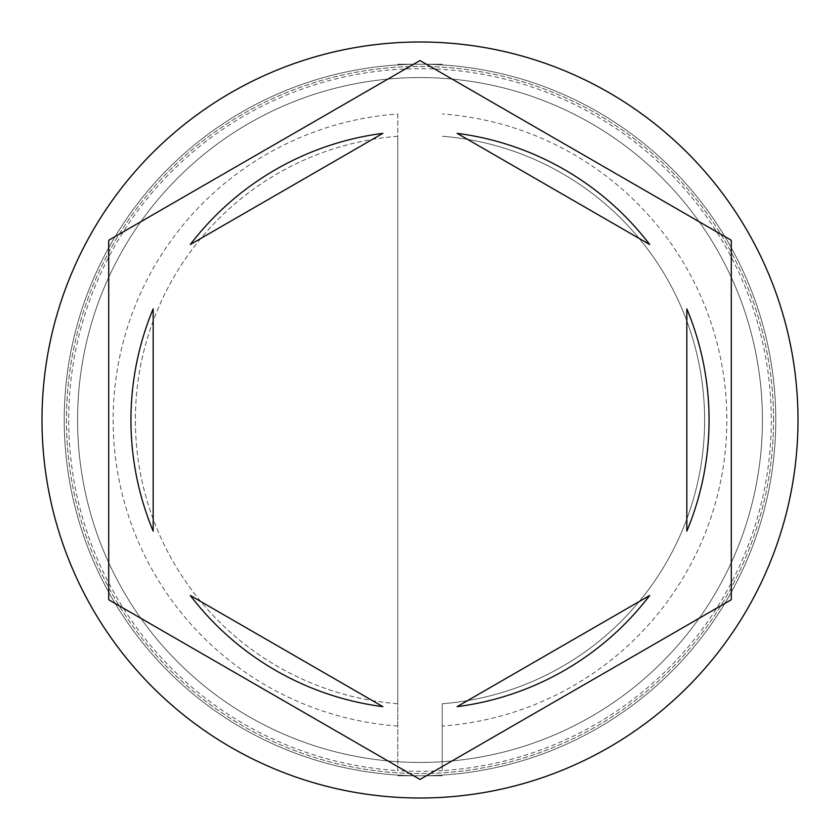 <?xml version="1.0" encoding="UTF-8"?>
<svg xmlns="http://www.w3.org/2000/svg" width="840" height="840" viewBox="0 0 840 840"><rect width="100%" height="100%" fill="white"/><g stroke="black" fill="none" stroke-linecap="round" stroke-linejoin="round"><path stroke-width="0.63" stroke-dasharray="4.2 3.15" d="M775.761 420A355.761 355.761 0 0 0 420 64.239A355.761 355.761 0 0 0 64.239 420A355.761 355.761 0 0 1 420 64.239A355.761 355.761 0 0 1 775.761 420A355.761 355.761 0 0 1 420 775.761A355.761 355.761 0 0 1 64.239 420A355.761 355.761 0 0 0 420 775.761A355.761 355.761 0 0 0 775.761 420A355.761 355.761 0 0 0 420 64.239A355.761 355.761 0 0 0 64.239 420A355.761 355.761 0 0 1 420 64.239A355.761 355.761 0 0 1 775.761 420A355.761 355.761 0 0 1 420 775.761A355.761 355.761 0 0 1 64.239 420A355.761 355.761 0 0 0 420 775.761A355.761 355.761 0 0 0 775.761 420A355.761 355.761 0 0 0 420 64.239A355.761 355.761 0 0 0 64.239 420A355.761 355.761 0 0 1 420 64.239A355.761 355.761 0 0 1 775.761 420A355.761 355.761 0 0 0 420 64.239A355.761 355.761 0 0 0 64.239 420A355.761 355.761 0 0 1 420 64.239A355.761 355.761 0 0 1 775.761 420A355.761 355.761 0 0 0 420 64.239A355.761 355.761 0 0 0 64.239 420A355.761 355.761 0 0 0 420 775.761A355.761 355.761 0 0 0 775.761 420A355.761 355.761 0 0 0 420 64.239A355.761 355.761 0 0 0 64.239 420A355.761 355.761 0 0 0 420 775.761A355.761 355.761 0 0 0 775.761 420A355.761 355.761 0 0 0 420 64.239A355.761 355.761 0 0 0 64.239 420A355.761 355.761 0 0 0 420 775.761A355.761 355.761 0 0 0 775.761 420A355.761 355.761 0 0 0 420 64.239A355.761 355.761 0 0 0 64.239 420A355.761 355.761 0 0 0 420 775.761A355.761 355.761 0 0 0 775.761 420A355.761 355.761 0 0 1 420 775.761A355.761 355.761 0 0 1 64.239 420A355.761 355.761 0 0 0 420 775.761A355.761 355.761 0 0 0 775.761 420A355.761 355.761 0 0 1 420 775.761A355.761 355.761 0 0 1 64.239 420A355.761 355.761 0 0 0 420 775.761A355.761 355.761 0 0 0 775.761 420A355.761 355.761 0 0 1 420 775.761A355.761 355.761 0 0 1 64.239 420A355.761 355.761 0 0 0 420 775.761A355.761 355.761 0 0 0 775.761 420A355.761 355.761 0 0 1 420 775.761A355.761 355.761 0 0 1 64.239 420A355.761 355.761 0 0 0 420 775.761A355.761 355.761 0 0 0 775.761 420M762.426 420A342.426 342.426 0 0 0 420 77.574A342.426 342.426 0 0 0 77.574 420A342.426 342.426 0 0 0 420 762.426A342.426 342.426 0 0 0 762.426 420A342.426 342.426 0 0 0 420 77.574A342.426 342.426 0 0 0 77.574 420A342.426 342.426 0 0 0 420 762.426A342.426 342.426 0 0 0 762.426 420A342.426 342.426 0 0 0 420 77.574A342.426 342.426 0 0 0 77.574 420A342.426 342.426 0 0 0 420 762.426A342.426 342.426 0 0 0 762.426 420A342.426 342.426 0 0 0 420 77.574A342.426 342.426 0 0 0 77.574 420A342.426 342.426 0 0 0 420 762.426A342.426 342.426 0 0 0 762.426 420A342.426 342.426 0 0 0 420 77.574A342.426 342.426 0 0 0 77.574 420A342.426 342.426 0 0 0 420 762.426A342.426 342.426 0 0 0 762.426 420A342.426 342.426 0 0 0 420 77.574A342.426 342.426 0 0 0 77.574 420A342.426 342.426 0 0 1 420 77.574A342.426 342.426 0 0 1 762.426 420A342.426 342.426 0 0 1 420 762.426A342.426 342.426 0 0 1 77.574 420A342.426 342.426 0 0 0 420 762.426A342.426 342.426 0 0 0 762.426 420A342.426 342.426 0 0 0 420 77.574A342.426 342.426 0 0 0 77.574 420A342.426 342.426 0 0 1 420 77.574A342.426 342.426 0 0 1 762.426 420A342.426 342.426 0 0 1 420 762.426A342.426 342.426 0 0 1 77.574 420A342.426 342.426 0 0 0 420 762.426A342.426 342.426 0 0 0 762.426 420M442.239 726.044L442.239 770.616A351.32 351.32 0 0 1 397.761 770.616L397.761 113.957A306.852 306.852 0 0 0 113.148 420A306.852 306.852 0 0 0 397.761 726.044L397.761 770.616A351.32 351.32 0 0 1 68.68 420A351.32 351.32 0 0 1 442.239 69.384A351.32 351.32 0 0 1 771.32 420A351.32 351.32 0 0 1 442.239 770.616L442.239 703.742A284.613 284.613 0 0 0 704.613 420A284.613 284.613 0 0 0 442.239 136.259A284.613 284.613 0 0 1 704.613 420A284.613 284.613 0 0 1 442.239 703.742L442.239 726.044A306.852 306.852 0 0 0 726.852 420A306.852 306.852 0 0 0 442.239 113.957M798 420A378 378 0 0 0 420 42A378 378 0 0 0 42 420A378 378 0 0 0 420 798A378 378 0 0 0 798 420M130.946 420A289.055 289.055 0 0 0 153.174 531.174L153.174 308.826A289.055 289.055 0 0 0 130.946 420M649.698 244.514A289.055 289.055 0 0 0 457.128 133.339L649.698 244.514M686.826 531.174A289.055 289.055 0 0 0 686.826 308.826L686.826 531.174M457.128 706.661A289.055 289.055 0 0 0 649.698 595.486L457.128 706.661M190.302 595.486A289.055 289.055 0 0 0 382.872 706.661L190.302 595.486M731.294 240.272L420 60.554L108.707 240.272L108.707 599.728L420 779.447L731.294 599.728L731.294 240.272M382.872 133.339A289.055 289.055 0 0 0 190.302 244.514L382.872 133.339M397.761 113.957L397.761 136.259A284.613 284.613 0 0 0 135.387 420A284.613 284.613 0 0 0 397.761 703.742L397.761 726.044M397.761 136.259A284.613 284.613 0 0 0 135.387 420A284.613 284.613 0 0 0 397.761 703.742L397.761 136.259M397.761 775.761L442.239 775.761L397.761 775.761M397.761 64.239L442.239 64.239L397.761 64.239M773.546 420A353.546 353.546 0 0 0 420 66.454A353.546 353.546 0 0 0 66.454 420A353.546 353.546 0 0 0 420 773.546A353.546 353.546 0 0 0 773.546 420A353.546 353.546 0 0 1 420 773.546A353.546 353.546 0 0 1 66.454 420A353.546 353.546 0 0 1 420 66.454A353.546 353.546 0 0 1 773.546 420"/><path stroke-width="1.26" d="M798 420A378 378 0 0 0 420 42A378 378 0 0 0 42 420A378 378 0 0 0 420 798A378 378 0 0 0 798 420M130.946 420A289.055 289.055 0 0 0 153.174 531.174L153.174 308.826A289.055 289.055 0 0 0 130.946 420M649.698 244.514A289.055 289.055 0 0 0 457.128 133.339L649.698 244.514M686.826 531.174A289.055 289.055 0 0 0 686.826 308.826L686.826 531.174M457.128 706.661A289.055 289.055 0 0 0 649.698 595.486L457.128 706.661M190.302 595.486A289.055 289.055 0 0 0 382.872 706.661L190.302 595.486M731.294 240.272L420 60.554L108.707 240.272L108.707 599.728L420 779.447L731.294 599.728L731.294 240.272M382.872 133.339A289.055 289.055 0 0 0 190.302 244.514L382.872 133.339"/></g></svg>
